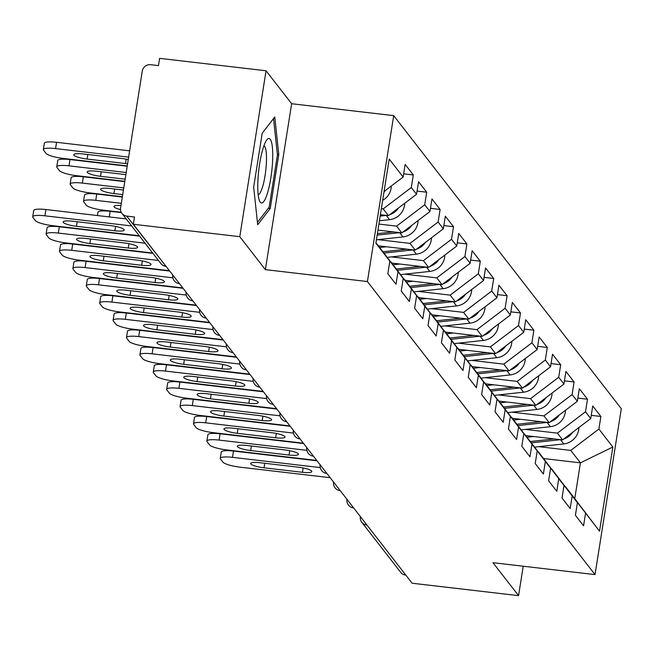 <?xml version="1.0" encoding="UTF-8"?>
<svg xmlns="http://www.w3.org/2000/svg" width="654" height="654" viewBox="0 0 654 654"><rect width="100%" height="100%" fill="white"/><g stroke="black" fill="none" stroke-linecap="round" stroke-linejoin="round"><path stroke-width="0.98" d="M266.055 70.771L239.781 236.683L265.369 269.636L291.651 103.724L266.055 70.771L159.625 58.353L158.481 65.613L150.706 64.705A7.488 7.194 -37.8 0 0 142.261 71.106L120.581 207.997A7.488 7.194 -37.8 0 0 126.721 216.098L134.503 217.005L133.351 224.265L412.134 583.229L518.565 595.647L523.225 566.225M291.651 103.724L393.7 115.635L621.3 408.693L595.026 574.604L367.425 281.547L393.7 115.635M384.062 191.516L403.158 177.021L389.204 159.053L375.878 243.214L389.833 261.183L387.838 273.764L395.997 284.269L397.992 271.696L377.301 244.645M403.158 177.021L405.153 164.448L413.312 174.953L403.665 173.825M381.347 208.667L383.195 208.879L411.317 187.526L413.312 174.953M411.317 187.526L416.557 194.271L418.552 181.698L426.71 192.202L417.064 191.082M378.911 224.069L396.594 226.129L424.716 204.784L426.71 192.202M424.716 204.784L429.956 211.528L431.951 198.947L440.109 209.452L430.463 208.332M377.971 239.642L409.984 243.378L438.115 222.033L440.109 209.452M438.115 222.033L443.355 228.777L445.349 216.204L453.508 226.709L443.862 225.581M391.37 256.899L423.383 260.635L451.513 239.282L453.508 226.709M451.513 239.282L456.754 246.027L458.748 233.453L466.907 243.958L457.26 242.83M404.769 274.149L436.782 277.885L464.912 256.531L466.907 243.958M464.912 256.531L470.152 263.284L472.147 250.703L480.306 261.208L470.659 260.088M418.168 291.398L450.181 295.134L478.311 273.789L480.306 261.208M478.311 273.789L483.551 280.533L485.546 267.952L493.705 278.465L484.058 277.337M431.566 308.655L463.58 312.391L491.71 291.038L493.705 278.465M491.71 291.038L496.95 297.783L498.937 285.209L507.103 295.714L497.457 294.586M444.965 325.905L476.979 329.641L505.109 308.287L507.103 295.714M505.109 308.287L510.349 315.032L512.335 302.459L520.494 312.964L510.856 311.835M458.364 343.154L490.377 346.89L518.508 325.545L520.494 312.964M518.508 325.545L523.748 332.289L525.734 319.708L533.893 330.213L524.255 329.093M471.763 360.403L503.776 364.139L531.906 342.794L533.893 330.213M531.906 342.794L537.147 349.538L539.133 336.965L547.292 347.47L537.645 346.342M485.154 377.66L517.175 381.396L545.305 360.043L547.292 347.47M545.305 360.043L550.537 366.788L552.532 354.215L560.691 364.719L551.044 363.591M498.552 394.91L530.574 398.646L558.704 377.293L560.691 364.719M558.704 377.293L563.936 384.045L565.931 371.464L574.089 381.969L564.443 380.849M511.951 412.159L543.973 415.895L572.095 394.55L574.089 381.969M572.095 394.55L577.335 401.294L579.33 388.713L587.488 399.226L577.842 398.098M525.35 429.408L557.371 433.144L585.494 411.799L587.488 399.226M585.494 411.799L590.734 418.544L592.728 405.971L600.887 416.475L591.241 415.347M538.749 446.666L570.762 450.402L598.892 429.049L600.887 416.475M598.892 429.049L612.847 447.017L599.522 531.187L564.876 486.167M397.992 271.696L403.232 278.441L401.237 291.014L409.396 301.519L411.391 288.945L416.631 295.69L414.636 308.263L422.795 318.776L424.789 306.195L430.03 312.939L428.035 325.52L436.193 336.025L438.188 323.444L443.42 330.196L441.434 342.77L449.592 353.274L451.587 340.701L456.819 347.446L454.832 360.019L462.991 370.524L464.978 357.951L470.218 364.695L468.231 377.276L476.39 387.781L478.376 375.2L483.617 381.944L481.63 394.526L489.789 405.03L491.775 392.457L497.015 399.202L495.021 411.775L503.188 422.28L505.174 409.706L510.414 416.451L508.42 429.024L516.578 439.529L518.573 426.956L523.813 433.7L521.818 446.281L529.977 456.786L531.972 444.205L537.212 450.958L535.217 463.531L543.376 474.036L545.371 461.462L550.611 468.207L548.616 480.78L556.775 491.285L558.769 478.712L564.01 485.456L562.015 498.029L570.174 508.542L572.168 495.961L577.408 502.705L575.414 515.287L583.572 525.791L585.567 513.21M380.391 214.684L388.427 215.624L383.195 208.879M377.522 244.67L403.232 278.441M388.427 215.624L416.557 194.271M377.955 230.094L401.826 232.873L396.594 226.129M411.391 288.945L390.7 261.894M390.92 261.927L416.631 295.69M401.826 232.873L429.956 211.528M378.421 245.83L415.225 250.13L409.984 243.378M424.789 306.195L404.098 279.152M404.319 279.176L430.03 312.939M415.225 250.13L443.355 228.777M391.82 263.088L428.623 267.38L423.383 260.635M438.188 323.444L417.497 296.401M417.718 296.425L443.42 330.196M428.623 267.38L456.754 246.027M405.218 280.337L442.022 284.629L436.782 277.885M451.587 340.701L430.896 313.65M431.117 313.675L456.819 347.446M442.022 284.629L470.152 263.284M418.617 297.586L455.421 301.878L450.181 295.134M464.978 357.951L444.295 330.908M444.516 330.932L470.218 364.695M455.421 301.878L483.551 280.533M432.016 314.836L468.82 319.136L463.58 312.391M478.376 375.2L457.694 348.157M457.914 348.181L483.617 381.944M468.82 319.136L496.95 297.783M445.415 332.093L482.219 336.385L476.979 329.641M491.775 392.457L471.093 365.406M471.313 365.431L497.015 399.202M482.219 336.385L510.349 315.032M458.814 349.342L495.618 353.634L490.377 346.89M505.174 409.706L484.483 382.655M484.704 382.688L510.414 416.451M495.618 353.634L523.748 332.289M472.213 366.592L509.016 370.892L503.776 364.139M518.573 426.956L497.882 399.913M498.103 399.937L523.813 433.7M509.016 370.892L537.147 349.538M485.611 383.841L522.415 388.141L517.175 381.396M531.972 444.205L511.281 417.162M511.502 417.187L537.212 450.958M522.415 388.141L550.537 366.788M499.01 401.098L535.814 405.39L530.574 398.646M545.371 461.462L524.68 434.411M524.9 434.436L550.611 468.207M535.814 405.39L563.936 384.045M512.409 418.347L549.205 422.639L543.973 415.895M558.769 478.712L538.079 451.669M538.299 451.693L564.01 485.456M549.205 422.639L577.335 401.294M525.8 435.597L562.604 439.897L557.371 433.144M572.168 495.961L551.477 468.918M551.698 468.943L577.408 502.705M562.604 439.897L590.734 418.544M366.919 525.007L405.823 575.103M405.513 575.062A7.488 7.194 142.2 0 1 400.738 572.405L361.834 522.309A7.488 7.194 142.2 0 0 366.6 524.966A7.488 1.504 -83.3 0 1 366.281 524.181M543.621 458.544L580.425 462.844L570.762 450.402M565.097 486.192L574.76 498.634L580.425 462.844L612.847 447.017M599.522 531.187L574.76 498.634M239.781 236.683L133.351 224.265M265.369 269.636L367.425 281.547M595.026 574.604L492.969 562.693L518.565 595.647M389.833 261.183L375.936 242.838M278.784 154.589L274.77 116.968L262.213 133.244L253.67 187.142L257.692 224.763L270.249 208.487L278.784 154.589L277.361 154.426M268.336 208.266L270.249 208.487M232.497 457.342A14.985 2.935 -171 0 0 220.275 458.315L221.273 452.028A14.985 2.935 9 0 1 233.494 451.056L232.497 457.342L320.247 467.585M317.059 460.808L233.494 451.056M330.172 477.69L240.141 467.185A14.985 2.935 -171 0 1 222.981 462.165L220.496 458.961A14.985 2.935 -171 0 1 220.275 458.315M260.096 462.73L298.494 467.209A11.486 2.248 9 0 1 311.811 471.542A11.486 2.248 9 0 1 302.442 472.294L264.053 467.814A11.486 2.248 9 0 1 250.727 463.473A11.486 2.248 9 0 1 260.096 462.73M554.249 438.916L530.394 441.515M533.778 436.529L527.091 437.256M572.757 432.188A16.481 15.819 142.2 0 1 563.854 438.948M560.625 439.66A16.481 15.819 142.2 0 1 560.462 439.684L531.4 442.848M578.855 427.561A16.481 15.819 142.2 0 1 563.764 443.935L534.629 447.115M257.929 180.251A32.463 6.507 96.7 0 0 259.45 200.639A32.463 6.507 96.7 0 0 267.02 194.532A32.463 6.507 96.7 0 0 272.579 161.26A32.463 6.507 96.7 0 0 266.48 140.34A32.463 6.507 96.7 0 0 257.929 180.251M258.183 194.655A24.574 4.93 96.7 0 0 266.374 163.05A24.574 4.93 96.7 0 0 263.873 145.867M273.536 118.57L277.427 154.982L269.154 207.204L257.439 222.393M219.098 440.093A14.985 2.935 -171 0 0 206.877 441.066L207.874 434.779A14.985 2.935 9 0 1 220.096 433.806L219.098 440.093L306.849 450.328M303.66 443.551L220.096 433.806M316.773 460.441L226.742 449.936A14.985 2.935 -171 0 1 209.582 444.916L207.097 441.703A14.985 2.935 -171 0 1 206.877 441.066M246.697 445.472L285.095 449.952A11.486 2.248 9 0 1 298.412 454.293A11.486 2.248 9 0 1 289.043 455.045L250.654 450.565A11.486 2.248 9 0 1 237.328 446.224A11.486 2.248 9 0 1 246.697 445.472M205.699 422.836A14.985 2.935 -171 0 0 193.478 423.817L194.475 417.522A14.985 2.935 9 0 1 206.697 416.549L205.699 422.836L293.45 433.079M290.262 426.302L206.697 416.549M303.374 443.191L213.343 432.678A14.985 2.935 -171 0 1 196.184 427.667L193.698 424.454A14.985 2.935 -171 0 1 193.478 423.817M233.298 428.223L271.696 432.703A11.486 2.248 9 0 1 285.013 437.044A11.486 2.248 9 0 1 275.645 437.788L237.255 433.308A11.486 2.248 9 0 1 223.93 428.967A11.486 2.248 9 0 1 233.298 428.223M192.301 405.586A14.985 2.935 -171 0 0 180.079 406.559L181.076 400.273A14.985 2.935 9 0 1 193.298 399.3L192.301 405.586L280.051 415.83M276.863 409.052L193.298 399.3M289.975 425.934L199.944 415.429A14.985 2.935 -171 0 1 182.793 410.41L180.3 407.205A14.985 2.935 -171 0 1 180.079 406.559M219.907 410.974L258.297 415.454A11.486 2.248 9 0 1 271.614 419.794A11.486 2.248 9 0 1 262.246 420.538L223.856 416.058A11.486 2.248 9 0 1 210.531 411.718A11.486 2.248 9 0 1 219.907 410.974M178.902 388.337A14.985 2.935 -171 0 0 166.68 389.31L167.677 383.023A14.985 2.935 9 0 1 179.899 382.05L178.902 388.337L266.652 398.572M263.464 391.803L179.899 382.05M276.577 408.685L186.545 398.18A14.985 2.935 -171 0 1 169.394 393.16L166.901 389.956A14.985 2.935 -171 0 1 166.68 389.31M206.509 393.716L244.898 398.196A11.486 2.248 9 0 1 258.216 402.537A11.486 2.248 9 0 1 248.847 403.289L210.457 398.809A11.486 2.248 9 0 1 197.132 394.468A11.486 2.248 9 0 1 206.509 393.716M165.503 371.088A14.985 2.935 -171 0 0 153.281 372.061L154.279 365.774A14.985 2.935 9 0 1 166.5 364.793L165.503 371.088L253.253 381.323M250.065 374.546L166.5 364.793M263.178 391.435L173.147 380.93A14.985 2.935 -171 0 1 155.995 375.911L153.502 372.698A14.985 2.935 -171 0 1 153.281 372.061M193.11 376.467L231.5 380.947A11.486 2.248 9 0 1 244.817 385.288A11.486 2.248 9 0 1 235.448 386.032L197.058 381.552A11.486 2.248 9 0 1 183.741 377.211A11.486 2.248 9 0 1 193.11 376.467M540.85 421.666L516.995 424.266M520.38 419.279L513.692 420.007M559.358 414.938A16.481 15.819 142.2 0 1 550.455 421.699M547.226 422.41A16.481 15.819 142.2 0 1 547.063 422.427L518.001 425.599M565.457 410.311A16.481 15.819 142.2 0 1 550.366 426.686L521.23 429.858M527.451 404.417L503.596 407.017M506.981 402.03L500.294 402.758M545.959 397.689A16.481 15.819 142.2 0 1 537.057 404.45M533.827 405.161A16.481 15.819 142.2 0 1 533.664 405.178L504.602 408.341M552.066 393.054A16.481 15.819 142.2 0 1 536.967 409.437L507.831 412.609M514.052 387.168L490.198 389.759M493.582 384.773L486.895 385.5M532.56 380.432A16.481 15.819 142.2 0 1 523.658 387.193M520.429 387.912A16.481 15.819 142.2 0 1 520.265 387.928L491.203 391.092M538.667 375.805A16.481 15.819 142.2 0 1 523.568 392.187L494.44 395.359M500.653 369.911L476.799 372.51M480.191 367.523L473.496 368.251M519.162 363.183A16.481 15.819 142.2 0 1 510.259 369.943M507.03 370.654A16.481 15.819 142.2 0 1 506.866 370.679L477.804 373.843M525.268 358.555A16.481 15.819 142.2 0 1 510.177 374.93L481.042 378.11M487.255 352.661L463.4 355.261M466.793 350.274L460.097 351.002M505.763 345.933A16.481 15.819 142.2 0 1 496.86 352.694M493.631 353.405A16.481 15.819 142.2 0 1 493.468 353.422L464.405 356.585M511.869 341.298A16.481 15.819 142.2 0 1 496.778 357.681L467.643 360.853M152.104 353.83A14.985 2.935 -171 0 0 139.882 354.803L140.88 348.517A14.985 2.935 9 0 1 153.101 347.544L152.104 353.83L239.854 364.074M236.666 357.297L153.101 347.544M249.787 374.178L159.748 363.673A14.985 2.935 -171 0 1 142.597 358.654L140.103 355.449A14.985 2.935 -171 0 1 139.882 354.803M179.711 359.218L218.101 363.698A11.486 2.248 9 0 1 231.418 368.038A11.486 2.248 9 0 1 222.049 368.782L183.66 364.303A11.486 2.248 9 0 1 170.342 359.962A11.486 2.248 9 0 1 179.711 359.218M473.856 335.412L450.001 338.012M453.394 333.025L446.707 333.753M492.372 328.684A16.481 15.819 142.2 0 1 483.461 335.437M480.232 336.156A16.481 15.819 142.2 0 1 480.069 336.172L451.015 339.336M498.471 324.049A16.481 15.819 142.2 0 1 483.38 340.432L454.244 343.603M138.705 336.581A14.985 2.935 -171 0 0 126.484 337.554L127.481 331.267A14.985 2.935 9 0 1 139.703 330.295L138.705 336.581L226.456 346.824M223.276 340.047L139.703 330.295M236.388 356.929L146.349 346.424A14.985 2.935 -171 0 1 129.198 341.404L126.704 338.2A14.985 2.935 -171 0 1 126.484 337.554M166.312 341.968L204.702 346.448A11.486 2.248 9 0 1 218.027 350.789A11.486 2.248 9 0 1 208.651 351.533L170.261 347.053A11.486 2.248 9 0 1 156.944 342.712A11.486 2.248 9 0 1 166.312 341.968M460.457 318.155L436.602 320.754M439.995 315.768L433.308 316.495M478.973 311.427A16.481 15.819 142.2 0 1 470.062 318.187M466.833 318.899A16.481 15.819 142.2 0 1 466.67 318.923L437.616 322.087M485.072 306.8A16.481 15.819 142.2 0 1 469.981 323.174L440.845 326.354M125.306 319.332A14.985 2.935 -171 0 0 113.085 320.305L114.082 314.018A14.985 2.935 9 0 1 126.304 313.045L125.306 319.332L213.057 329.567M209.877 322.79L126.304 313.045M222.989 339.679L132.95 329.175A14.985 2.935 -171 0 1 115.799 324.155L113.305 320.951A14.985 2.935 -171 0 1 113.085 320.305M152.913 324.711L191.303 329.191A11.486 2.248 9 0 1 204.628 333.532A11.486 2.248 9 0 1 195.252 334.284L156.862 329.804A11.486 2.248 9 0 1 143.545 325.463A11.486 2.248 9 0 1 152.913 324.711M447.066 300.905L423.212 303.505M426.596 298.518L419.909 299.246M465.574 294.177A16.481 15.819 142.2 0 1 456.664 300.938M453.435 301.649A16.481 15.819 142.2 0 1 453.271 301.666L424.217 304.838M471.673 289.55A16.481 15.819 142.2 0 1 456.582 305.925L427.446 309.097M111.916 302.083A14.985 2.935 -171 0 0 99.694 303.055L100.683 296.761A14.985 2.935 9 0 1 112.905 295.788L111.916 302.083L199.658 312.318M196.478 305.541L112.905 295.788M209.591 322.43L119.559 311.917A14.985 2.935 -171 0 1 102.4 306.906L99.907 303.693A14.985 2.935 -171 0 1 99.694 303.055M139.515 307.462L177.904 311.942A11.486 2.248 9 0 1 191.23 316.283A11.486 2.248 9 0 1 181.861 317.026L143.463 312.547A11.486 2.248 9 0 1 130.146 308.206A11.486 2.248 9 0 1 139.515 307.462M433.667 283.656L409.813 286.256M413.197 281.269L406.51 281.997M452.176 276.928A16.481 15.819 142.2 0 1 443.265 283.689M440.044 284.4A16.481 15.819 142.2 0 1 439.872 284.416L410.818 287.58M458.274 272.293A16.481 15.819 142.2 0 1 443.183 288.676L414.047 291.848M98.517 284.825A14.985 2.935 -171 0 0 86.295 285.798L87.284 279.511A14.985 2.935 9 0 1 99.506 278.539L98.517 284.825L186.259 295.068M183.079 288.291L99.506 278.539M196.192 305.173L106.161 294.668A14.985 2.935 -171 0 1 89.001 289.648L86.508 286.444A14.985 2.935 -171 0 1 86.295 285.798M126.116 290.212L164.506 294.692A11.486 2.248 9 0 1 177.831 299.033A11.486 2.248 9 0 1 168.462 299.777L130.064 295.297A11.486 2.248 9 0 1 116.747 290.956A11.486 2.248 9 0 1 126.116 290.212M420.269 266.407L396.414 268.998M399.798 264.012L393.111 264.747M438.777 259.671A16.481 15.819 142.2 0 1 429.866 266.431M426.645 267.151A16.481 15.819 142.2 0 1 426.482 267.167L397.419 270.331M444.875 255.044A16.481 15.819 142.2 0 1 429.784 271.426L400.649 274.598M121.407 212.615L110.158 211.307L109.267 216.924M97.421 215.542L97.936 212.28A14.985 2.935 9 0 1 110.158 211.307M85.118 267.576A14.985 2.935 -171 0 0 72.896 268.549L73.894 262.262A14.985 2.935 9 0 1 86.115 261.289L85.118 267.576L172.869 277.819M169.68 271.042L86.115 261.289M182.793 287.923L92.762 277.419A14.985 2.935 -171 0 1 75.602 272.399L73.117 269.195A14.985 2.935 -171 0 1 72.896 268.549M112.717 272.955L151.107 277.435A11.486 2.248 9 0 1 164.432 281.776A11.486 2.248 9 0 1 155.063 282.528L116.665 278.048A11.486 2.248 9 0 1 103.348 273.707A11.486 2.248 9 0 1 112.717 272.955M406.87 249.149L383.015 251.749M386.4 246.762L379.712 247.49M120.982 205.503A11.486 2.248 -171 0 0 114 206.468A11.486 2.248 -171 0 0 120.508 209.591M121.325 203.32L95.762 200.345A14.985 2.935 -171 0 0 83.54 201.318A14.985 2.935 -171 0 0 83.761 201.955L86.254 205.168A14.985 2.935 -171 0 0 103.406 210.187L121.219 212.264M425.378 242.421A16.481 15.819 142.2 0 1 416.475 249.182M413.246 249.893A16.481 15.819 142.2 0 1 413.083 249.918L384.021 253.082M431.476 237.794A16.481 15.819 142.2 0 1 416.385 254.169L387.25 257.349M122.323 197.034L96.759 194.05L95.762 200.345M83.54 201.318L84.538 195.031A14.985 2.935 9 0 1 96.759 194.05M71.719 250.327A14.985 2.935 -171 0 0 59.498 251.299L60.495 245.013A14.985 2.935 9 0 1 72.717 244.04L71.719 250.327L158.464 260.447M152.995 253.4L72.717 244.04M169.394 270.674L79.363 260.169A14.985 2.935 -171 0 1 62.204 255.15L59.718 251.937A14.985 2.935 -171 0 1 59.498 251.299M99.318 255.706L137.716 260.186A11.486 2.248 9 0 1 151.033 264.527A11.486 2.248 9 0 1 141.665 265.271L103.275 260.791A11.486 2.248 9 0 1 89.95 256.458A11.486 2.248 9 0 1 99.318 255.706M393.471 231.9L377.391 233.65M123.426 190.044L109.97 188.475A11.486 2.248 -171 0 0 100.602 189.219A11.486 2.248 -171 0 0 113.919 193.559L122.707 194.581M123.761 187.919L82.363 183.087A14.985 2.935 -171 0 0 70.141 184.06A14.985 2.935 -171 0 0 70.362 184.706L72.856 187.911A14.985 2.935 -171 0 0 90.007 192.93L122.372 196.707M411.979 225.172A16.481 15.819 142.2 0 1 403.077 231.933M399.847 232.644A16.481 15.819 142.2 0 1 399.684 232.661L377.162 235.113M418.078 220.537A16.481 15.819 142.2 0 1 402.987 236.92L376.41 239.814M124.759 181.632L83.36 176.801L82.363 183.087M70.141 184.06L71.139 177.774A14.985 2.935 9 0 1 83.36 176.801M58.32 233.069A14.985 2.935 -171 0 0 46.099 234.05L47.096 227.756A14.985 2.935 9 0 1 59.318 226.783L58.32 233.069L145.065 243.198M139.596 236.151L59.318 226.783M152.709 253.041L65.964 242.912A14.985 2.935 -171 0 1 48.805 237.893L46.32 234.688A14.985 2.935 -171 0 1 46.099 234.05M85.919 238.457L124.317 242.936A11.486 2.248 9 0 1 137.634 247.277A11.486 2.248 9 0 1 128.266 248.021L89.876 243.541A11.486 2.248 9 0 1 76.551 239.201A11.486 2.248 9 0 1 85.919 238.457M125.87 174.643L96.571 171.225A11.486 2.248 -171 0 0 87.203 171.969A11.486 2.248 -171 0 0 100.52 176.31L125.151 179.18M126.206 172.517L68.964 165.838A14.985 2.935 -171 0 0 56.751 166.811A14.985 2.935 -171 0 0 56.963 167.457L59.457 170.661A14.985 2.935 -171 0 0 76.616 175.681L124.808 181.305M398.58 207.923A16.481 15.819 142.2 0 1 389.678 214.676M386.449 215.395A16.481 15.819 142.2 0 1 386.285 215.411L380.17 216.073M404.679 203.288A16.481 15.819 142.2 0 1 389.588 219.67L379.426 220.774M127.203 166.23L69.962 159.551L68.964 165.838M56.751 166.811L57.74 160.524A14.985 2.935 9 0 1 69.962 159.551M44.922 215.82A14.985 2.935 -171 0 0 32.7 216.793L33.697 210.506A14.985 2.935 9 0 1 45.919 209.533L44.922 215.82L131.667 225.941M126.197 218.902L45.919 209.533M139.31 235.783L52.565 225.663A14.985 2.935 -171 0 1 35.406 220.643L32.921 217.439A14.985 2.935 -171 0 1 32.7 216.793M72.52 221.207L110.918 225.687A11.486 2.248 9 0 1 124.235 230.028A11.486 2.248 9 0 1 114.867 230.772L76.477 226.292A11.486 2.248 9 0 1 63.152 221.951A11.486 2.248 9 0 1 72.52 221.207M128.241 159.633A11.486 2.248 -171 0 0 121.562 158.448L83.172 153.968A11.486 2.248 -171 0 0 73.804 154.72A11.486 2.248 -171 0 0 87.121 159.061L125.519 163.541A11.486 2.248 -171 0 0 127.595 163.737M128.642 157.115L55.574 148.589A14.985 2.935 -171 0 0 43.352 149.562A14.985 2.935 -171 0 0 43.565 150.199L46.058 153.412A14.985 2.935 -171 0 0 63.217 158.431L127.252 165.903M385.181 190.666A16.481 15.819 142.2 0 1 383.939 192.309M391.288 186.038A16.481 15.819 142.2 0 1 382.672 200.328M129.639 150.829L56.563 142.302L55.574 148.589M43.352 149.562L44.341 143.275A14.985 2.935 9 0 1 56.563 142.302M126.721 216.098L165.944 266.235M121.955 213.441L160.868 263.537A7.488 7.194 -37.8 0 0 165.634 266.194A7.488 1.504 96.7 0 0 165.912 266.382A7.488 1.504 96.7 0 0 166.051 266.366M360.46 516.864A7.488 1.472 9 0 1 360.354 516.554A7.488 7.488 0 0 0 361.834 522.309M352.882 506.932A7.488 1.504 -83.3 0 0 353.201 507.717A7.488 1.504 96.7 0 0 353.487 507.905A7.488 1.504 96.7 0 0 353.626 507.888M347.061 499.607A7.488 1.472 9 0 1 346.955 499.296A7.488 7.488 0 0 0 353.487 507.905L353.651 507.921M339.483 489.683A7.488 1.504 -83.3 0 0 339.81 490.467A7.488 1.504 96.7 0 0 340.088 490.647A7.488 1.504 96.7 0 0 340.227 490.639M333.663 482.358A7.488 1.472 9 0 1 333.556 482.047A7.488 7.488 0 0 0 340.088 490.647L340.252 490.672M326.084 472.433A7.488 1.504 -83.3 0 0 326.411 473.218A7.488 1.504 96.7 0 0 326.689 473.398A7.488 1.504 96.7 0 0 326.828 473.382M320.272 465.108A7.488 1.472 9 0 1 320.158 464.798A7.488 7.488 0 0 0 326.689 473.398L326.853 473.422M312.686 455.176A7.488 1.504 -83.3 0 0 313.013 455.961A7.488 1.504 96.7 0 0 313.291 456.149A7.488 1.504 96.7 0 0 313.429 456.132M306.873 447.859A7.488 1.472 9 0 1 306.759 447.54A7.488 7.488 0 0 0 313.291 456.149L313.454 456.165M299.287 437.927A7.488 1.504 -83.3 0 0 299.614 438.711A7.488 1.504 96.7 0 0 299.892 438.899A7.488 1.504 96.7 0 0 300.031 438.883M293.474 430.602A7.488 1.472 9 0 1 293.36 430.291A7.488 7.488 0 0 0 299.892 438.899L300.055 438.916M285.896 420.677A7.488 1.504 -83.3 0 0 286.215 421.462A7.488 1.504 96.7 0 0 286.493 421.642A7.488 1.504 96.7 0 0 286.632 421.634M280.076 413.353A7.488 1.472 9 0 1 279.961 413.042A7.488 7.488 0 0 0 286.493 421.642L286.656 421.666M272.497 403.428A7.488 1.504 -83.3 0 0 272.816 404.205A7.488 1.504 96.7 0 0 273.094 404.393A7.488 1.504 96.7 0 0 273.233 404.376M266.677 396.103A7.488 1.472 9 0 1 266.562 395.793A7.488 7.488 0 0 0 273.094 404.393L273.258 404.409M259.098 386.171A7.488 1.504 -83.3 0 0 259.417 386.955A7.488 1.504 96.7 0 0 259.695 387.143A7.488 1.504 96.7 0 0 259.834 387.127M253.278 378.854A7.488 1.472 9 0 1 253.163 378.535A7.488 7.488 0 0 0 259.695 387.143L259.867 387.16M245.7 368.921A7.488 1.504 -83.3 0 0 246.018 369.706A7.488 1.504 96.7 0 0 246.305 369.886A7.488 1.504 96.7 0 0 246.435 369.878M239.879 361.597A7.488 1.472 9 0 1 239.765 361.286A7.488 7.488 0 0 0 246.305 369.886L246.468 369.911M232.301 351.672A7.488 1.504 -83.3 0 0 232.62 352.457A7.488 1.504 96.7 0 0 232.906 352.637A7.488 1.504 96.7 0 0 233.045 352.62M226.48 344.347A7.488 1.472 9 0 1 226.374 344.037A7.488 7.488 0 0 0 232.906 352.637L233.069 352.661M218.902 334.415A7.488 1.504 -83.3 0 0 219.221 335.2A7.488 1.504 96.7 0 0 219.507 335.388A7.488 1.504 96.7 0 0 219.646 335.371M213.081 327.098A7.488 1.472 9 0 1 212.975 326.787A7.488 7.488 0 0 0 219.507 335.388L219.67 335.404M205.503 317.165A7.488 1.504 -83.3 0 0 205.822 317.95A7.488 1.504 96.7 0 0 206.108 318.138A7.488 1.504 96.7 0 0 206.247 318.122M199.683 309.841A7.488 1.472 9 0 1 199.576 309.53A7.488 7.488 0 0 0 206.108 318.138L206.272 318.155M192.104 299.916A7.488 1.504 -83.3 0 0 192.423 300.701A7.488 1.504 96.7 0 0 192.709 300.881A7.488 1.504 96.7 0 0 192.848 300.873M186.284 292.591A7.488 1.472 9 0 1 186.177 292.281A7.488 7.488 0 0 0 192.709 300.881L192.873 300.905M178.706 282.667A7.488 1.504 -83.3 0 0 179.032 283.444A7.488 1.504 96.7 0 0 179.31 283.632A7.488 1.504 96.7 0 0 179.449 283.615M172.885 275.342A7.488 1.472 9 0 1 172.779 275.032A7.488 7.488 0 0 0 179.31 283.632L179.474 283.648M302.442 472.294L303.129 467.937M264.053 467.814L264.772 463.269M563.764 443.935L560.462 439.684M289.043 455.045L289.73 450.688M250.654 450.565L251.373 446.02M275.645 437.788L276.331 433.439M237.255 433.308L237.974 428.771M262.246 420.538L262.933 416.189M223.856 416.058L224.575 411.513M248.847 403.289L249.534 398.932M210.457 398.809L211.177 394.264M235.448 386.032L236.143 381.683M197.058 381.552L197.778 377.015M550.366 426.686L547.063 422.427M536.967 409.437L533.664 405.178M523.568 392.187L520.265 387.928M510.177 374.93L506.866 370.679M496.778 357.681L493.468 353.422M222.049 368.782L222.744 364.433M183.66 364.303L184.379 359.765M483.38 340.432L480.069 336.172M208.651 351.533L209.345 347.176M170.261 347.053L170.98 342.508M469.981 323.174L466.67 318.923M195.252 334.284L195.947 329.927M156.862 329.804L157.581 325.259M456.582 305.925L453.271 301.666M181.861 317.026L182.548 312.677M143.463 312.547L144.182 308.009M443.183 288.676L439.872 284.416M168.462 299.777L169.149 295.428M130.064 295.297L130.784 290.752M429.784 271.426L426.482 267.167M155.063 282.528L155.75 278.171M116.665 278.048L117.385 273.503M416.385 254.169L413.083 249.918M141.665 265.271L142.351 260.921M103.275 260.791L103.994 256.254M402.987 236.92L399.684 232.661M114.638 189.014L113.919 193.559M128.266 248.021L128.952 243.672M89.876 243.541L90.595 239.004M389.588 219.67L386.285 215.411M101.239 171.765L100.52 176.31M114.867 230.772L115.554 226.423M76.477 226.292L77.197 221.747M126.206 159.184L125.519 163.541M87.84 154.516L87.121 159.061M160.868 263.537A7.488 7.488 0 0 0 165.912 266.382L166.075 266.399"/></g></svg>
